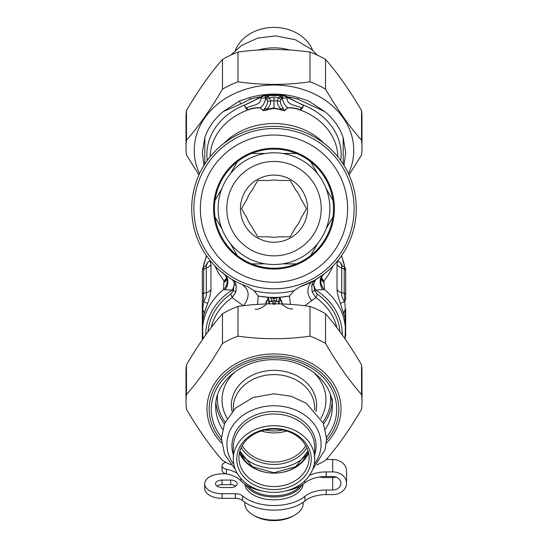 <?xml version="1.0" encoding="UTF-8"?>
<svg xmlns="http://www.w3.org/2000/svg" width="548" height="548" viewBox="0 0 548 548"><rect width="100%" height="100%" fill="white"/><g stroke="black" fill="none" stroke-linecap="round" stroke-linejoin="round"><path stroke-width="0.82" d="M237.188 473.273A25.982 14.906 180 0 0 226.42 469.225A6.494 3.726 180 0 1 222.036 465.697A6.494 3.726 180 0 1 225.906 462.293M226.42 469.225L226.42 473.835A6.494 3.726 180 0 1 222.036 470.307L222.036 465.697M226.42 473.835A25.982 14.906 180 0 1 240.778 480.767A37.894 21.735 180 0 0 262.273 490.981M326.204 494.611L326.204 490.001A25.982 14.906 0 0 0 304.969 496.317A37.894 21.735 180 0 1 242.559 495.919A8.658 4.966 180 0 0 235.373 493.727L222.036 493.727L222.036 498.338L235.373 498.338A8.658 4.966 180 0 1 242.559 500.536A37.894 21.735 180 0 0 304.969 500.927A25.982 14.906 0 0 1 326.204 494.611L332.677 494.611A13.858 11.35 0 0 0 346.535 483.261L346.535 470.842A13.858 11.35 0 0 0 332.677 459.491L326.286 459.491M222.036 493.727A17.324 9.933 180 0 1 204.712 483.788A17.324 9.933 180 0 1 222.036 473.856L226.523 473.856M222.036 498.338A17.324 9.933 180 0 1 204.712 488.405L204.712 483.788M230.694 480.062L222.036 480.062A6.494 3.726 180 0 0 215.535 483.788A6.494 3.726 180 0 0 222.036 487.515L230.694 487.515A6.494 3.726 180 0 0 237.188 483.788A6.494 3.726 180 0 0 230.694 480.062L230.694 484.679A6.494 3.726 180 0 1 235.798 486.097M216.933 486.097A6.494 3.726 180 0 1 222.036 484.679L230.694 484.679M335.876 477.048A8.227 6.74 0 0 1 332.677 477.582L326.204 477.582A25.982 14.906 180 0 1 319.333 477.048M304.969 480.685L304.969 482.836A25.982 14.906 0 0 1 326.204 476.52L332.677 476.52A8.227 6.74 0 0 1 340.911 483.261A8.227 6.74 0 0 1 332.677 490.001L332.677 477.582M326.204 476.52L326.204 471.91L332.677 471.91A13.858 11.35 0 0 1 346.535 483.261M304.969 482.836A37.894 21.735 180 0 1 285.727 490.981M326.204 490.001L332.677 490.001M326.204 471.91A25.982 14.906 0 0 0 309.462 475.417M235.592 278.966A80.118 80.118 0 0 1 232.318 140.24A80.118 80.118 0 0 1 354.097 206.767A80.118 80.118 0 0 1 235.592 278.966M238.702 273.267A73.624 73.624 0 0 1 235.695 145.782A73.624 73.624 0 0 1 347.603 206.918A73.624 73.624 0 0 1 238.702 273.267M245.038 261.67A60.41 60.41 0 0 1 242.565 157.064A60.41 60.41 0 0 1 334.396 207.233A60.41 60.41 0 0 1 245.038 261.67M237.332 255.574A59.547 59.547 -30 0 1 215.035 216.96A59.547 59.547 0 0 1 310.668 161.742A59.547 59.547 0 0 1 251.71 263.869A59.547 59.547 0 0 1 237.332 255.574L230.427 243.62M221.933 228.906L215.035 216.96M310.668 161.742L317.573 173.689M326.067 188.402L332.965 200.356M332.965 216.96L326.067 228.906M317.573 243.62L310.668 255.574M296.29 263.869L282.494 263.869L296.29 263.869M265.506 263.869L251.71 263.869L265.506 263.869M251.71 153.44L265.506 153.44M282.494 153.44L296.29 153.44M237.332 161.742L230.427 173.689M221.933 188.402L215.035 200.356M247.216 257.683A55.862 55.862 0 0 1 244.935 160.948A55.862 55.862 0 0 1 329.848 207.336A55.862 55.862 0 0 1 247.216 257.683A55.862 55.862 0 0 1 244.935 160.948A55.862 55.862 0 0 1 329.848 207.336A55.862 55.862 0 0 1 247.216 257.683M290.091 238.113A33.565 33.565 0 0 1 240.449 207.863A33.565 33.565 0 0 1 291.461 179.997A33.565 33.565 0 0 1 290.091 238.113M278.959 236.805A28.585 28.585 0 0 1 269.041 236.805L257.745 236.805L252.101 227.023A28.585 28.585 0 0 1 247.141 218.44L241.497 208.658L247.141 198.876A28.585 28.585 0 0 1 252.101 190.286L257.745 180.504L269.041 180.504A28.585 28.585 0 0 1 278.959 180.504L290.255 180.504L295.899 190.286A28.585 28.585 0 0 1 300.859 198.876L306.503 208.658L300.859 218.44A28.585 28.585 0 0 1 295.899 227.023L290.255 236.805L278.959 236.805M244.771 502.235L244.771 503.304A29.229 16.769 0 0 0 253.128 515.045L254.676 515.949A27.064 15.522 0 0 0 293.324 515.949L294.872 515.045A29.229 16.769 0 0 0 303.229 503.304L303.229 502.235M253.128 515.045A29.229 16.769 0 0 0 294.872 515.045M244.833 484.185A29.229 16.769 0 0 0 274 499.845A29.229 16.769 0 0 0 303.167 484.185M245.922 484.905A29.229 16.769 0 0 0 274 497.009A29.229 16.769 0 0 0 302.078 484.905M299.893 486.179A28.366 16.269 180 0 1 274 495.803A28.366 16.269 180 0 1 248.107 486.179M269.383 301.79L268.369 297.256L258.505 296.071A88.776 88.776 0 0 0 267.938 297.228L267.52 300.448C266.047 300.694 266.239 306.339 264.376 305.832L260.649 308.243C257.635 309.346 255.813 309.606 255.176 309.024M269.363 303.914L269.383 301.797A6.494 1.233 -9.1 0 1 272.322 301.201L270.493 297.571L268.369 297.256A88.776 88.776 0 0 0 279.631 297.256L277.411 297.365L274.891 304.359M278.637 303.914L278.617 301.797A6.494 1.233 -170.9 0 0 275.678 301.201M277.411 297.365L274 297.92L271.589 297.4L274 297.434L274 304.359M273.11 304.359L272.322 301.201M277.74 297.352L274 298.626L270.26 297.352M271.589 297.4L270.589 297.365M276.411 297.4L274 297.434M257.587 304.421L258.231 296.023A88.776 88.776 0 0 0 258.409 296.057M290.413 304.421L289.495 296.071L280.062 297.228A88.776 88.776 0 0 0 289.495 296.071L293.934 290.714L300.092 286.693L313.449 280.864A82.282 82.282 0 0 1 300.092 286.693M279.679 297.249L280.48 300.448L280.768 300.092L280.062 297.228L279.631 297.256L278.617 301.79M280.768 300.092C282.357 300.53 281.871 306.216 283.72 305.476L287.412 307.969C290.139 308.928 291.885 309.188 292.646 308.757M279.987 303.941L278.624 301.797L280.48 300.448L281.734 301.934L281.782 303.996M267.232 300.092L265.924 301.921L265.972 304.003M268.321 297.249L267.52 300.448L269.376 301.797L268.013 303.941M258.231 296.023L254.066 290.714A84.447 84.447 0 0 0 293.934 290.714M228.057 276.918L232.708 279.85L234.414 282.96L233.304 290.618L230.742 294.091L232.16 297.578L243.374 305.853C250.052 297.084 249.655 289.981 242.175 284.535M304.784 305.757L315.84 297.578L312.148 292.07A4.329 1.137 162.2 0 1 314.696 290.618A106.223 103.723 92 0 0 315.696 290.029L324.437 289.556L323.868 281.199L321.135 278.459M254.066 290.714L247.908 286.693A82.282 82.282 0 0 1 204.815 164.112A82.282 82.282 0 0 1 334.239 152.604A82.282 82.282 0 0 1 313.449 280.864L313.716 280.72M244.997 285.659L247.908 286.693M236.27 285.487L235.852 292.07A4.329 1.137 -162.2 0 0 233.304 290.618A108.018 105.469 -92 0 1 232.304 290.029A12.994 2.528 -61.4 0 0 234.489 284.46A4.329 2.747 171.9 0 1 236.27 285.487L235.078 282.323L231.955 279.384M232.421 279.658L232.838 279.905M233.53 280.295L234.619 280.898M211.192 327.574A63.876 52.327 180 0 1 232.16 297.578L235.852 292.07M315.627 279.631L312.956 282.268L311.73 285.487A4.329 2.747 -171.9 0 1 313.511 284.46L314.696 290.618L317.258 294.091L315.84 297.578A63.876 52.327 180 0 1 336.808 327.574M311.737 285.453A4.329 2.754 -171.7 0 1 313.511 284.433A12.994 2.528 -118.6 0 0 315.696 290.029A68.205 55.875 0 0 1 342.205 334.876M311.73 285.487L312.148 292.07M311.956 300.825A12.994 11.378 -118.6 0 1 313.449 280.864L315.011 279.987M315.353 279.788L323.382 274.473A82.282 82.282 0 0 0 333.938 152.282A82.282 82.282 0 0 0 212.679 153.796A82.282 82.282 0 0 0 224.618 274.473L227.331 276.418M202.328 268.938L203.514 267.006L203.753 269.198L203.507 301.701C205.822 297.961 206.754 295.002 206.288 292.824L203.753 293.05A2.165 1.774 0 0 0 202.328 294.714L202.328 270.863A2.165 1.774 0 0 1 203.753 269.198L206.288 267.917L206.192 266.088L205.034 266.239L206.192 265.417M202.328 294.714L202.328 339.815M202.328 273.363L202.328 270.863M202.328 314.497L202.328 338.349M345.672 314.497L345.672 335.849A2.165 1.24 -0 0 1 345.288 336.554L345.288 309.593L344.247 293.05L344.247 269.198A2.165 1.774 0 0 1 345.672 270.863L345.672 273.363M322.745 289.81A12.994 9.748 -126.9 0 1 323.375 274.48L321.354 277.678A12.994 11.529 -160.5 0 0 324.437 289.556A71.452 58.533 0 0 1 345.452 331.019L344.959 317.785L340.404 303.489A8.665 0.562 -18.8 0 1 344.493 301.701C342.178 297.961 341.246 295.002 341.712 292.824L344.247 293.05A2.165 1.774 0 0 1 345.672 294.714L345.672 268.938L344.487 267.006L344.247 269.198L341.712 267.917L341.534 267.054L342.055 265.999L344.487 267.006M345.672 300.331L345.672 294.714M345.672 335.849L345.672 308.887A2.165 1.24 0 0 1 345.288 309.593A8.658 6.679 -18 0 0 343.932 313.874M315.641 279.624L313.511 284.433A12.994 2.535 -118.6 0 0 315.703 290.029M214.823 265.828L218.07 272.281L224.132 281.199L226.605 277.583M226.968 279.076A12.994 8.693 16 0 1 223.803 282.487L224.132 281.199L226.865 278.459M202.328 308.887A2.165 1.24 -0 0 0 202.712 309.593L203.507 301.701A8.665 0.562 18.8 0 1 207.596 303.489C209.624 297.865 210.747 293.201 210.966 289.495A8.658 7.097 180 0 1 206.288 292.824L206.288 267.917A8.658 7.097 -0 0 0 210.966 264.588C210.747 261.191 209.624 260.485 207.596 262.485A8.665 7.494 -140 0 1 206.185 265.431L206.178 265.438M202.328 335.849A2.165 1.24 0 0 0 202.712 336.554L202.712 309.593A8.658 6.679 18 0 1 204.068 313.874L207.596 303.489M202.931 338.945L202.712 336.554A8.658 2.644 -11.9 0 1 202.856 336.602M222.303 272.281L224.618 274.473A12.994 9.748 -53.1 0 1 225.255 289.81L232.304 290.029A68.205 55.875 0 0 0 205.795 334.876M227.173 278.487L226.982 279.398L226.646 277.678A12.994 11.529 -19.5 0 1 223.563 289.556L225.255 289.81M333.157 265.842L328.834 274.144L323.868 281.199L321.395 277.576M345.144 336.602A8.658 2.644 11.9 0 1 345.288 336.554L345.076 338.952M207.596 262.485L205.637 265.883M223.803 282.487L223.563 289.556A71.452 58.533 0 0 0 202.548 331.019L202.637 320.902L204.068 313.874M321.032 279.076A12.994 8.693 164 0 0 324.197 282.487M340.404 303.489C338.376 297.865 337.253 293.201 337.034 289.495L337.034 264.588C337.253 261.191 338.376 260.485 340.404 262.485A8.665 7.494 140 0 0 341.815 265.431L342.966 266.239M337.034 264.588A8.658 7.097 0 0 0 341.712 267.917L341.712 292.824A8.658 7.097 -0 0 1 337.034 289.495M342.363 265.883L340.404 262.485M283.337 108.607A8.658 5.829 155.5 0 0 281.028 108.888C278.514 106.757 277.261 104.072 277.274 100.825A8.658 2.939 -172.4 0 1 280.302 101.373C280.357 103.36 281.371 105.771 283.337 108.607L284.46 110.552L287.762 107.805C291.447 107.422 295.482 108.025 299.872 109.614C302.722 110.525 299.749 108.764 301.14 107.709C296.283 105.312 286.659 105.195 287.084 98.065L282.556 97.976L280.364 95.818L278.672 97.702L277.274 100.825L270.726 100.825A8.658 2.939 172.4 0 0 267.698 101.373C267.643 103.36 266.629 105.771 264.663 108.607L263.54 110.552L260.245 107.805C256.615 107.401 252.573 108.011 248.128 109.614C245.203 110.532 248.319 108.696 246.86 107.709C251.717 105.312 261.341 105.195 260.916 98.065L265.444 97.976L267.636 95.818L268.335 96.592L265.684 98.709L266.924 99.62L267.698 101.373M287.084 98.065L287.2 97.311L282.898 95.325L282.453 98.681L279.665 96.592L282.46 98.743C283.145 102.592 284.912 105.613 287.762 107.805L284.727 110.689L281.425 109.655L281.028 108.888L279.466 108.888A3.466 1.041 108.3 0 1 279.185 109.264L274 108.477L268.815 109.264A3.466 1.041 71.7 0 1 268.534 108.888L266.972 108.888A8.658 5.829 -155.5 0 0 264.663 108.607M268.815 109.264L266.958 110.025A3.466 1.322 65.7 0 1 266.575 109.655L266.972 108.888C269.486 106.757 270.739 104.072 270.726 100.825L269.328 97.702A8.658 2.35 140.8 0 0 266.924 99.62M207.281 160.509A67.123 54.985 0 0 1 244.018 105.298L265.102 95.325L265.547 98.681L268.335 96.592L269.328 97.702L274 97.702L274 107.942L281.425 109.655A3.466 1.322 114.3 0 1 281.042 110.025L284.727 110.689M266.958 110.025L263.273 110.689L260.245 107.805C263.088 105.613 264.855 102.592 265.54 98.743L265.684 98.709M282.316 98.709L281.076 99.62L280.302 101.373M263.273 110.689L268.534 108.888L274 107.942L274 108.477M302.428 106.942L303.982 105.298L302.51 107.278C302.825 108.326 302.366 108.648 301.14 108.23M245.662 107.326L245.49 107.278C245.182 108.326 245.634 108.641 246.847 108.23L246.86 107.709C245.614 108.299 245.216 108.168 245.662 107.326L244.018 105.298C249.251 103.147 254.669 100.387 260.266 97.017A3.466 0.459 -126.8 0 1 260.595 97.462L260.916 98.065M287.981 108.004C291.543 107.655 295.523 108.285 299.927 109.901A3.466 1.254 104.6 0 1 299.872 109.614M279.185 109.264L281.042 110.025M260.019 108.004C256.45 107.655 252.47 108.292 248.073 109.901A3.466 1.254 75.4 0 0 248.128 109.614M264.746 94.825L266.992 94.516A3.466 0.349 -76 0 1 266.821 95.16L264.992 96.345L264.246 95.099L264.746 94.825L265.109 95.325L266.821 95.16L267.636 95.818M283.008 96.345L281.179 95.16L283.754 95.099L283.008 96.345M266.992 94.516L274 94.975L280.631 94.578L281.179 95.16A3.466 0.349 -104 0 1 281.008 94.516L281.48 94.462A71.672 58.711 180 0 0 266.52 94.462M302.338 107.326C302.777 108.168 302.38 108.299 301.14 107.709L301.147 108.209C299.838 107.929 302.77 110.902 299.927 109.901A63.876 52.327 180 0 1 337.869 156.776M303.818 105.497L287.405 97.462A3.466 0.507 -53.1 0 1 287.734 97.017L287.474 96.838A3.466 0.452 -59.1 0 0 287.2 97.311M244.182 105.497L245.573 106.942M246.847 108.216C248.169 107.942 245.23 110.895 248.073 109.901A63.876 52.327 180 0 0 243.374 111.806A63.876 52.327 180 0 0 210.131 156.776M260.266 97.017L260.526 96.838A3.466 0.452 -120.9 0 1 260.8 97.311M240.771 103.949A6.494 1.788 -115.7 0 1 239.565 100.935L223.18 111.593L240.771 103.949L250.285 99.147A70.37 57.643 180 0 1 260.526 96.838L264.246 95.099M267.369 94.578L267.15 95.297L274 96.037L280.85 95.297L280.364 95.818M280.631 94.578L281.008 94.516M297.715 99.147L324.82 111.593L308.36 100.901L298.311 97.626L297.715 99.147A70.37 57.643 180 0 0 287.474 96.838L283.754 95.099M340.719 160.509A67.123 54.985 0 0 0 303.982 105.298C298.756 103.147 293.338 100.387 287.734 97.017M204.767 164.188L204.822 137.637A71.672 58.711 0 0 1 223.18 111.593M203.972 165.448L202.328 152.413L204.822 137.637M250.285 99.147L249.689 97.626L239.565 100.935M265.396 94.571A71.672 58.711 180 0 0 249.689 97.626M298.311 97.626A71.672 58.711 180 0 0 282.604 94.571L283.261 94.831M282.604 94.571L281.48 94.462M324.82 111.593A71.672 58.711 0 0 1 343.178 137.637L343.233 164.188M343.178 137.637L345.672 152.413L344.028 165.448M230.948 464.793A87.995 72.083 0 0 1 222.461 460.354C210.459 446.75 198.458 429.721 186.464 409.274A87.995 72.083 0 0 1 186.005 401.924A87.995 72.083 0 0 1 186.464 394.574C198.458 380.97 210.459 363.947 222.461 343.5A87.995 72.083 0 0 1 238.003 336.15C261.999 339.568 286.001 339.568 309.997 336.15A87.995 72.083 0 0 1 325.539 343.5C337.541 363.947 349.542 380.97 361.536 394.574A87.995 72.083 0 0 1 361.995 401.924A87.995 72.083 0 0 1 361.536 409.274C349.542 429.721 337.541 446.75 325.539 460.354A87.995 72.083 0 0 1 317.052 464.793M215.905 402.78A58.3 47.758 180 0 0 224.392 423.885M323.608 423.885A58.3 47.758 180 0 0 332.095 402.78M361.995 401.924L361.995 372.195A87.995 72.083 180 0 0 361.536 364.845C349.542 344.397 337.541 327.368 325.539 313.771A87.995 72.083 180 0 0 309.997 306.421C286.001 302.996 261.999 302.996 238.003 306.421A87.995 72.083 180 0 0 222.461 313.771C210.459 327.368 198.458 344.397 186.464 364.845A87.995 72.083 180 0 0 186.005 372.195L186.005 401.924M309.997 336.15L309.997 306.421M325.539 313.771L325.539 343.5M238.003 306.421L238.003 336.15M222.461 343.5L222.461 313.771M186.464 364.845L186.464 394.574M361.536 394.574L361.536 364.845M286.604 430.988A35.093 28.743 0 0 1 261.396 430.988M265.211 429.981A32.722 26.804 180 0 0 282.789 429.981M274 425.714A40.696 33.339 180 0 0 233.304 459.053A40.696 33.339 180 0 0 274 492.392A40.696 33.339 180 0 0 314.696 459.053A40.696 33.339 180 0 0 274 425.714M274 429.07A35.093 28.743 0 0 1 309.093 457.813A35.093 28.743 0 0 1 274 486.555A35.093 28.743 0 0 1 238.907 457.813A35.093 28.743 0 0 1 274 429.07M274 489.57A37.257 30.517 180 0 0 306.264 443.798A37.257 30.517 180 0 0 241.737 443.798A37.257 30.517 180 0 0 274 489.57M235.332 50.341A40.696 33.339 0 0 1 274 27.4A40.696 33.339 0 0 1 312.668 50.341M361.995 147.597L361.995 117.868A87.995 72.083 180 0 0 361.536 110.518C349.542 90.071 337.541 73.042 325.539 59.444A87.995 72.083 180 0 0 309.997 52.087C286.001 48.669 261.999 48.669 238.003 52.087A87.995 72.083 180 0 0 222.461 59.444C210.459 73.042 198.458 90.071 186.464 110.518A87.995 72.083 180 0 0 186.005 117.868L186.005 147.597A87.995 72.083 0 0 1 186.464 140.247C198.458 126.643 210.459 109.621 222.461 89.173A87.995 72.083 0 0 1 238.003 81.823C261.999 85.241 286.001 85.241 309.997 81.823A87.995 72.083 0 0 1 325.539 89.173C337.541 109.621 349.542 126.643 361.536 140.247A87.995 72.083 0 0 1 361.995 147.597A87.995 72.083 0 0 1 361.536 154.947L349.062 174.949M348.48 173.682A79.748 65.328 180 0 0 288.495 86.091A79.748 65.328 180 0 0 194.252 150.33A79.748 65.328 180 0 0 199.52 173.682M198.938 174.949L186.464 154.947A87.995 72.083 0 0 1 186.005 147.597M186.464 110.518L186.464 140.247M222.461 89.173L222.461 59.444M238.003 52.087L238.003 81.823M361.536 140.247L361.536 110.518M325.539 59.444L325.539 89.173M309.997 81.823L309.997 52.087M240.778 478.315L240.778 480.767M235.373 493.727L235.373 498.338M242.559 495.919L242.559 500.536M222.036 480.062L222.036 484.679M332.677 471.91L332.677 459.491M304.969 496.317L304.969 500.927M251.368 250.08A47.203 47.203 0 0 1 249.443 168.346A47.203 47.203 0 0 1 321.19 207.541A47.203 47.203 0 0 1 251.368 250.08M269.39 301.564A6.494 0.932 -14.4 0 1 272.171 300.77L275.829 300.77A6.494 0.932 -165.6 0 1 278.61 301.564M322.875 274.849L323.382 274.473A82.282 82.282 0 0 0 333.938 152.282A82.282 82.282 0 0 0 212.679 153.796A82.282 82.282 0 0 0 224.618 274.473L226.646 277.678M230.742 294.091A66.041 54.101 180 0 0 208.076 331.732M339.924 331.732A66.041 54.101 180 0 0 317.258 294.091M210.966 264.588L210.966 289.495M344.713 267.143A71.452 58.533 180 0 0 341.329 255.95M206.671 255.95A71.452 58.533 180 0 0 203.287 267.143M281.076 99.62A8.658 2.35 -140.8 0 0 278.672 97.702L274 97.702M223.988 143.316A63.876 52.327 0 0 1 243.374 129.951A63.876 52.327 0 0 1 324.012 143.316M274 94.975L274 96.037M221.447 440.291A64.822 53.094 0 0 1 209.178 409.212A64.822 53.094 0 0 1 293.94 358.687A64.822 53.094 0 0 1 326.553 440.291M326.341 443.161A67.02 54.896 180 0 0 296.18 357.063A67.02 54.896 180 0 0 206.98 408.87A67.02 54.896 180 0 0 221.659 443.161M326.546 437.236A62.698 51.361 180 0 0 336.698 409.212A62.698 51.361 180 0 0 256.156 359.974A62.698 51.361 180 0 0 221.454 437.229M222.625 429.255A58.3 47.758 0 0 1 215.7 406.685C214.741 381.833 243.093 358.632 274.986 359.735C306.174 359.543 333.191 382.394 332.3 406.685A58.3 47.758 0 0 1 325.375 429.255M322.888 422.22A56.636 46.388 180 0 0 330.437 394.93M217.563 394.93A56.636 46.388 180 0 0 225.112 422.22M313.161 371.928A51.964 42.566 0 0 1 320.84 418.336M227.16 418.336A51.964 42.566 0 0 1 234.839 371.928M315.922 411.61A42.634 34.921 180 0 0 274 370.338A42.634 34.921 180 0 0 232.078 411.61M233.304 410.274L233.304 407.938A40.696 33.339 0 0 1 274 374.599A40.696 33.339 0 0 1 314.696 407.938L314.696 410.274M233.304 459.053L233.304 447.353A40.696 33.339 0 0 1 274 414.014A40.696 33.339 0 0 1 314.696 447.353L314.696 459.053M314.696 454.724A42.073 34.462 180 0 0 274 411.521A42.073 34.462 180 0 0 233.304 454.724M314.162 464.451A47.08 38.566 180 0 0 315.066 425.467A47.08 38.566 180 0 0 274 405.76A47.08 38.566 180 0 0 232.934 425.467A47.08 38.566 180 0 0 233.838 464.451M305.75 445.572A35.093 28.743 0 0 1 274 462.074A35.093 28.743 0 0 1 242.25 445.572M241.175 447.661A36.538 29.928 180 0 0 274 464.444A36.538 29.928 180 0 0 306.825 447.661M241.257 454.58A40.319 33.024 180 0 0 306.743 454.58M308.572 452.895A36.538 29.928 0 0 1 274 473.136A36.538 29.928 0 0 1 239.428 452.895M239.88 451.107A35.093 28.743 180 0 0 274 473.136A35.093 28.743 180 0 0 308.12 451.107M258.259 50.046A47.08 38.566 0 0 1 289.741 50.046M203.514 267.006L205.034 266.239M345.452 331.019L344.87 338.657M202.548 331.019L203.13 338.657M321.354 277.678L321.018 279.398L320.827 278.487M344.781 267.191L341.548 255.635M203.219 267.191L206.452 255.635M332.3 398.8L332.3 406.685M239.894 451.052L252.21 466.601L274 472.739L295.79 466.601L308.106 451.052M312.668 469.451L325.06 449.648L326.581 438.927L323.306 423.166L306.202 403.198L290.981 396.204L274 393.807L253.032 397.519L235.441 408.171L224.543 423.522L221.419 438.612L224.612 454.361L235.332 469.451M230.948 54.999L241.469 45.484L257.656 38.086L275.76 35.894L295.345 39.723L311.901 49.642L317.052 54.999"/></g></svg>

